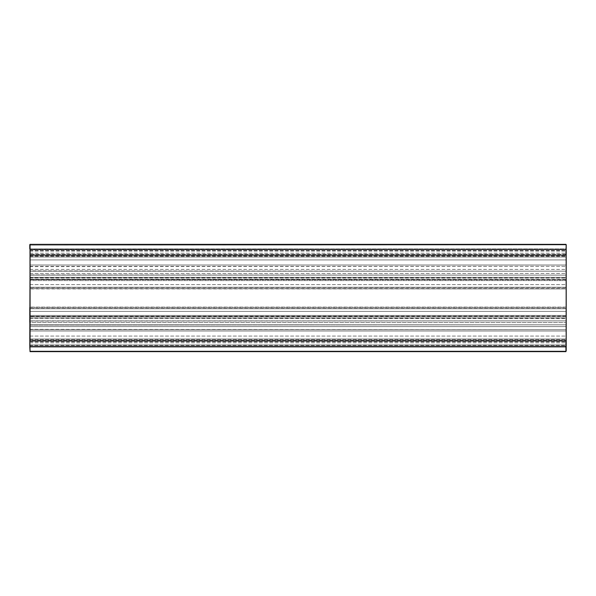 <?xml version="1.0" encoding="UTF-8"?>
<svg xmlns="http://www.w3.org/2000/svg" width="596" height="596" viewBox="0 0 596 596"><rect width="100%" height="100%" fill="white"/><g stroke="black" fill="none" stroke-linecap="round" stroke-linejoin="round"><path stroke-width="0.45" stroke-dasharray="2.98 2.23" d="M566.2 298L566.2 307.387L566.2 298M566.2 351.372L566.2 308.996M566.2 318.383L566.2 322.391M30.068 308.728L565.932 308.728L30.068 308.728L565.932 308.728L30.068 308.728L29.8 287.004L30.068 316.774L565.932 316.774L30.068 316.774L30.068 311.41L565.932 311.41L565.932 315.433L30.068 315.433L30.068 318.115L30.068 316.774L565.932 316.774L565.932 324.82L29.8 325.088L29.8 316.297L29.8 342.789L29.8 321.08L29.8 325.088L565.932 324.82L30.068 324.82L30.068 318.115L30.068 346.276L30.068 279.107L30.068 324.82L565.932 324.82L565.932 320.894L565.932 346.812L30.068 346.812L565.932 346.812L30.068 346.812L565.932 346.812L30.068 346.812L30.068 340.912L30.068 346.812L565.932 346.812L565.932 345.471L30.068 345.471L30.068 346.812L30.068 336.062L29.8 347.081L29.8 329.379L30.068 351.64L30.068 339.035L565.932 339.035L565.932 344.935L30.068 344.935L29.8 346.544L29.8 322.391L29.8 350.835L29.8 255.088L29.8 266.621L30.068 244.36L565.932 244.36L30.068 244.36L565.932 244.36L30.068 244.36L30.068 244.896L30.068 244.36L30.068 244.896L30.068 244.36L565.932 244.36L566.2 245.165L566.2 244.628L566.2 266.621L566.2 248.919L565.932 253.211L566.2 248.919L30.068 249.188L29.8 245.165L29.8 254.283L29.8 244.628M566.2 277.617L566.2 269.608L566.2 277.617M566.2 288.591L566.2 307.409L566.2 288.591M565.932 287.272L30.068 287.272L565.932 287.272L30.068 287.272L30.068 280.567L565.932 280.567L565.932 279.226L29.8 279.494L565.932 279.226L30.068 279.226L30.068 287.272L565.932 287.272L565.932 280.567L30.068 280.567L30.068 277.885L30.068 279.226L565.932 279.226L565.932 271.18L29.8 270.912L29.8 284.59L29.8 270.912L565.932 271.18L30.068 271.18L30.068 316.103L30.068 271.18L565.932 271.18L565.932 320.894L565.932 316.893L565.932 320.894L30.068 320.894L30.068 316.103L30.068 320.894L565.932 320.894L565.932 324.82L565.932 315.433L565.932 316.774L29.8 316.506L29.8 318.115L566.2 318.115L566.2 325.088L566.2 287.004M566.2 329.379L566.2 330.989L566.2 329.379M29.8 345.471L565.932 345.471L565.932 346.812L565.932 340.912L30.068 340.912L30.068 329.648L565.932 329.648L30.068 329.648L565.932 329.648L566.2 347.081L566.2 307.409M566.2 250.529L566.2 266.621L565.932 244.36L565.932 259.938L29.8 259.938L29.8 249.456L29.8 269.608L29.8 248.919L29.8 307.409L29.8 248.919L29.8 255.088L29.8 248.919L29.8 253.211L29.8 248.919L29.8 250.529L29.8 248.919L565.932 249.188L29.8 248.919L565.932 249.188L29.8 248.919L565.932 249.188L565.932 266.352L566.2 250.529M565.932 288.881L30.068 288.881L30.068 307.119L29.8 288.613L29.8 307.387L29.8 288.613L29.8 307.387L29.8 288.613L565.932 288.881L565.932 307.119L565.932 288.881M30.068 266.352L565.932 266.352L29.8 266.621L29.8 250.529L29.8 265.011L29.8 255.088L30.068 265.011L565.932 265.011L30.068 265.011L565.932 265.011L30.068 265.011L29.8 266.621L29.8 265.011L29.8 266.621M29.8 346.544L30.068 344.935L565.932 344.935L565.932 346.276L565.932 339.571L565.932 346.276L565.932 340.376L565.932 346.276L30.068 346.276L565.932 346.276L30.068 346.276L565.932 346.276L565.932 340.376L30.068 340.376L30.068 344.935L30.068 339.035L30.068 351.104L30.068 339.035L565.932 339.035L30.068 339.035L565.932 339.035L30.068 339.035L565.932 339.035L30.068 339.035L30.068 341.717L30.068 339.035L565.932 339.035L565.932 346.812M565.932 346.276L565.932 322.578L565.932 346.276M29.8 248.919L29.8 316.297L30.068 249.724L30.068 256.429L30.068 249.724L30.068 251.065L30.068 249.724L565.932 249.724L565.932 256.965L565.932 244.896L565.932 256.965L30.068 256.965L565.932 256.965L30.068 256.965L565.932 256.965L30.068 256.965L565.932 256.965L30.068 256.965L30.068 244.896L30.068 256.965L30.068 244.896L30.068 256.965L565.932 256.965L566.2 249.456M29.8 351.372L29.8 350.835L30.068 351.64L565.932 351.64L566.2 330.989L565.932 329.648L565.932 330.989L565.932 329.648L29.8 329.379L29.8 330.989L29.8 329.379L30.068 330.989L565.932 330.989L29.8 330.989L29.8 340.912L29.8 329.379M29.8 318.383L565.932 318.651L29.8 318.383L30.068 322.578L565.932 322.578L30.068 322.578L29.8 318.383L30.068 322.578L565.932 322.578L30.068 322.578L30.068 318.651L30.068 326.578L565.932 326.578L30.068 326.578L565.932 326.578L30.068 326.578L29.8 322.391M29.8 347.081L565.932 347.081L30.068 347.081L565.932 347.081L565.932 341.717L565.932 351.104L565.932 347.081L30.068 347.081L30.068 351.64L30.068 351.104L30.068 351.64L565.932 351.64L566.2 341.717L565.932 339.035L566.2 340.376L29.8 340.376L29.8 344.935L566.2 344.935L29.8 344.935M30.068 329.648L30.068 351.64L565.932 351.64L30.068 351.64L565.932 351.64L566.2 350.835M29.8 277.617L29.8 269.608L29.8 277.617L565.932 277.349L566.2 269.608L565.932 277.349L30.068 277.349L565.932 277.349L30.068 277.349L30.068 273.422L29.8 277.617M29.8 321.08L565.932 320.894L29.8 321.08L29.8 307.409L565.932 307.409L566.2 317.079L565.932 307.409L29.8 307.409M566.2 321.08L565.932 275.106L30.068 275.106L565.932 275.106L565.932 259.938L30.068 259.938L30.068 273.422L29.8 256.429L30.068 259.938L30.068 249.724L565.932 249.724L29.8 249.456L565.932 249.724L565.932 273.422L566.2 251.065M565.932 315.433L565.932 311.41L29.8 311.41L29.8 315.433L565.932 315.433M30.068 316.893L565.932 316.893L30.068 316.893M29.8 318.115L566.2 318.115M30.068 288.591L565.932 288.591L30.068 288.591M30.068 279.107L565.932 279.107L30.068 279.107M30.068 277.885L565.932 277.885L30.068 277.885M30.068 284.59L565.932 284.59L30.068 284.59M30.068 250.529L565.932 250.529L30.068 250.529M565.932 275.106L29.8 274.92L565.932 275.106M565.932 279.897L29.8 279.703L565.932 279.897M565.932 287.481L29.8 287.481L565.932 287.481M565.932 308.519L29.8 308.519L565.932 308.519M565.932 316.103L29.8 316.297L565.932 316.103M30.068 342.789L565.932 342.789L30.068 342.789M30.068 336.062L565.932 336.062L30.068 336.062M565.932 351.64L565.932 351.104L30.068 351.104L565.932 351.104L30.068 351.104L565.932 351.104L566.2 347.081M29.8 340.912L565.932 340.912L565.932 255.088L30.068 255.088L30.068 340.912L566.2 340.912M566.2 245.165L565.932 244.36L565.932 244.896L29.8 245.165L565.932 244.896L565.932 248.919L30.068 248.919L566.2 248.919M565.932 254.283L29.8 254.283L565.932 254.283M30.068 341.717L565.932 341.717L30.068 341.717M30.068 339.571L565.932 339.571L30.068 339.571M30.068 255.088L565.932 255.088L30.068 255.088M30.068 253.211L565.932 253.211L30.068 253.211M30.068 330.989L565.932 330.989L30.068 330.989M30.068 255.624L565.932 255.624L30.068 255.624M30.068 251.065L565.932 251.065L30.068 251.065M30.068 259.938L565.932 259.938L30.068 259.938M30.068 269.422L30.068 277.349L30.068 269.422L565.932 269.422L30.068 269.422M30.068 256.429L565.932 256.429L30.068 256.429M30.068 273.422L565.932 273.422L30.068 273.422M565.932 307.119L30.068 307.119L565.932 307.119"/><path stroke-width="0.89" d="M566.2 350.835L566.2 245.165M566.2 322.391L566.2 318.383M566.2 251.065L566.2 249.456M566.2 321.08L566.2 307.409M566.2 308.996L566.2 318.115M566.2 345.471L566.2 340.912L566.2 345.471M566.2 248.919L566.2 340.912M566.2 244.628L565.932 255.088L30.068 255.088L30.068 244.36L565.932 244.36M29.8 340.912L30.068 351.64L565.932 351.64L565.932 340.912L30.068 340.912L30.068 255.088L29.8 345.471M29.8 244.628L29.8 248.919M30.068 351.64L29.8 347.081M29.8 318.383L29.8 322.391M29.8 344.935L29.8 346.544M29.8 318.115L29.8 308.996M29.8 307.409L29.8 321.08"/></g></svg>

